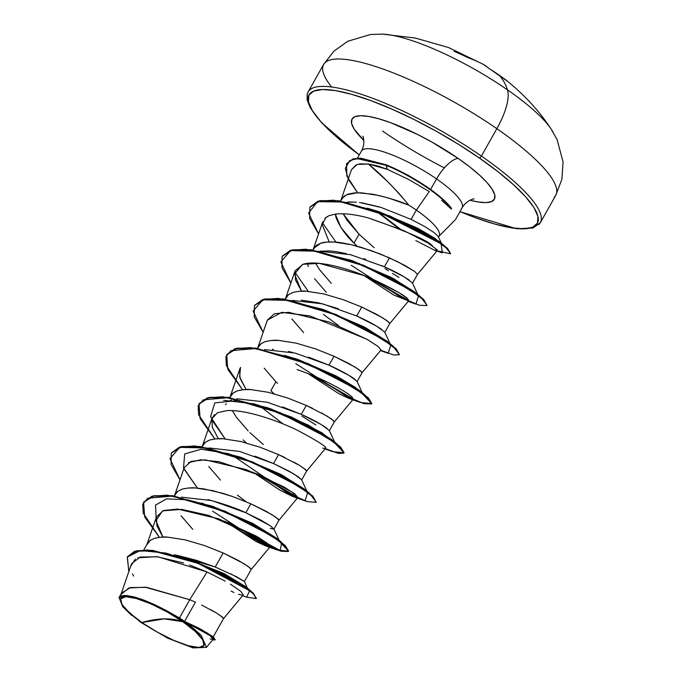 <?xml version="1.0" encoding="UTF-8"?>
<svg xmlns="http://www.w3.org/2000/svg" width="682" height="682" viewBox="0 0 682 682"><rect width="100%" height="100%" fill="white"/><g stroke="black" fill="none" stroke-linecap="round" stroke-linejoin="round"><path stroke-width="1.02" d="M505.95 79.973L507.212 81.039L506.138 80.288A212.469 196.416 145.9 0 0 498.397 74.611A213.193 76.52 124.7 0 1 507.442 89.828A53.298 19.13 124.7 0 1 496.846 128.676A133.246 31.295 29.4 0 1 554.244 197.192A133.246 31.295 -150.6 0 0 496.846 128.676L481.407 156.076A133.246 31.295 29.4 0 1 538.806 224.591A133.246 31.295 -150.6 0 0 481.407 156.076A2.259 0.81 124.7 0 1 479.361 158.011L458.679 144.439L436.633 131.438L414.068 119.503L391.852 109.094L370.846 100.604L351.852 94.372L335.595 90.629L322.705 89.513L313.677 91.081L308.852 95.267L308.426 101.899L312.416 110.74L320.651 121.439L332.833 133.595L359.286 154.865A130.995 30.767 29.4 0 1 324.99 89.521A130.995 30.767 29.4 0 1 479.361 158.011A2.259 0.81 -55.3 0 0 481.407 156.076A133.246 31.295 -150.6 0 0 309.713 89.939A133.246 31.295 -150.6 0 0 308.417 101.857A133.246 31.295 29.4 0 1 309.713 89.939A133.246 31.295 29.4 0 1 481.407 156.076L496.846 128.676A133.246 31.295 -150.6 0 0 325.152 62.539A133.246 31.295 -150.6 0 0 331.614 87.006A133.246 31.295 29.4 0 1 325.152 62.539A133.246 31.295 29.4 0 1 496.846 128.676A53.298 19.13 -55.3 0 0 507.442 89.828A106.597 25.038 -150.6 0 0 381.954 34.1M382.849 34.134A106.597 25.038 29.4 0 1 507.442 89.828A106.597 25.038 29.4 0 1 551.022 128.889M182.802 621.677L164.157 618.881L141.873 622.53C122.376 609.648 114.192 595.761 125.727 596.724C133.894 595.352 165.07 608.762 182.802 621.677L167.235 612.001L150.927 603.86L136.349 598.498L125.727 596.724L120.688 598.822L121.984 604.457L129.418 612.786L141.873 622.53L157.44 632.205L173.748 640.347L188.326 645.709L198.939 647.482L203.986 645.385L202.69 639.75L195.248 631.421L182.802 621.677A47.723 11.21 29.4 0 1 198.939 647.482A47.723 11.21 29.4 0 1 141.873 622.53A300.66 107.909 124.7 0 1 164.157 618.881A300.66 107.909 124.7 0 1 182.802 621.677M441.578 200.32L451.433 209.127A57.586 13.521 -150.6 0 0 428.04 188.249A57.586 13.521 -150.6 0 0 386.157 165.291A57.586 13.521 29.4 0 1 428.04 188.249L428.27 187.84A57.586 13.521 -150.6 0 0 386.387 164.882L387.24 169.298L408.527 179.375L429.268 191.574L416.352 210.107A51.593 12.114 -150.6 0 0 408.833 205.154C394.767 188.164 381.264 174.439 368.331 163.995L377.419 165.845L387.24 169.298L368.331 163.995L387.666 181.634L398.51 192.861L408.833 205.154A51.593 12.114 29.4 0 1 416.352 210.107L429.268 191.574L408.527 179.375L387.24 169.298L386.157 165.291L357.163 158.608L349.687 160.628L345.322 168.428L348.332 179.315L357.649 192.75L346.865 176.075L346.541 163.833L352.986 159.256L360.556 158.591L386.157 165.291L386.387 164.882L360.787 158.181L353.216 158.846L346.661 163.629L353.029 158.906L360.599 158.173L386.387 164.882A57.586 13.521 29.4 0 1 387.922 165.53A57.586 13.521 29.4 0 1 428.27 187.84L408.203 175.291L428.27 187.84A57.586 13.521 29.4 0 1 431.297 189.98A57.586 13.521 29.4 0 1 451.493 208.47L451.433 209.127L451.493 208.47A57.586 13.521 -150.6 0 0 428.27 187.84L428.04 188.249A57.586 13.521 29.4 0 1 451.433 209.127L451.348 209.042M461.441 208.624A57.782 13.572 -150.6 0 0 436.548 178.914A23.913 8.585 124.7 0 1 458.219 158.446A81.695 19.19 29.4 0 1 469.983 200.218L477.809 201.923L485.848 202.614L491.483 201.642L494.493 199.033L494.757 194.89L492.268 189.383L487.136 182.708L479.531 175.129L469.77 166.937L458.219 158.446A23.913 8.585 -55.3 0 0 436.548 178.914A57.782 13.572 -150.6 0 0 362.099 150.228A57.782 13.572 -150.6 0 1 436.548 178.914L430.598 189.477L436.548 178.914A57.782 13.572 -150.6 0 1 461.441 208.624M439.234 235.784A51.593 12.114 -150.6 0 0 416.352 210.107L411.118 219.391L416.352 210.107A51.593 12.114 29.4 0 1 438.833 236.373M357.146 246.193L354.018 243.124C345.902 235.597 339.892 227.055 335.987 217.498L335.322 214.122L340.864 227.43L354.018 243.124L359.047 234.199L354.018 243.124L355.859 244.949M347.095 202.153L356.362 202.119M362.176 202.852L379.533 206.97M356.098 164.856L351.469 169.716L340.838 200.517L344.103 196.16L348.528 194.003L354.47 192.904L361.733 192.844L379.226 195.572L388.842 198.13L408.833 205.154C399.294 201.011 387.282 197.362 372.815 194.225L357.385 192.759L346.277 194.873L341.486 199.076L340.386 201.02M359.047 234.199L347.317 220.584L343.131 213.773L359.047 234.199L374.145 247.737M225.222 581.115L207.021 571.976L189.741 599.725L179.468 617.952A51.593 12.114 29.4 0 1 184.6 621.387L195.427 602.172L189.741 599.725L207.021 571.976L158.054 556.819L140.16 557.041L131.541 563.716L120.91 594.542L128.838 587.978L145.13 587.193L189.741 599.725L146.732 587.373L130.415 587.569L121.558 593.101L119.094 597.475L124.252 595.429L134.848 597.117L166.144 610.441L179.468 617.952L189.741 599.725L195.427 602.172L184.6 621.387A51.593 12.114 29.4 0 1 184.848 621.558L200.073 628.77L212.469 636.374M176.621 555.191L196.331 560.28L215.239 567.023L223.142 552.991L204.583 545.6L185.223 539.871L167.729 537.152C164.737 536.691 160.338 537.075 154.516 538.311C149.861 540.349 147.465 542.122 147.329 543.648M207.899 499.616C223.994 503.93 236.637 508.295 245.827 512.736L250.865 503.802L232.298 496.411L212.937 490.69L195.444 487.962C192.452 487.502 188.053 487.894 182.23 489.122C177.576 491.159 175.18 492.941 175.044 494.459M181.028 515.703L192.759 529.317M254.991 456.164L273.542 463.547L278.58 454.613L260.012 447.23L240.652 441.501L223.159 438.773C220.167 438.321 215.768 438.705 209.945 439.941C205.291 441.97 202.895 443.752 202.767 445.278M208.743 466.522L220.474 480.128M225.589 404.75L226.305 403.684M230.431 400.53L231.462 400.087M282.689 406.966L301.256 414.358L306.295 405.432L287.727 398.041L268.367 392.312L250.874 389.593C247.881 389.132 243.483 389.516 237.668 390.752C233.005 392.781 230.61 394.563 230.482 396.089M232.34 410.641L236.458 417.333L248.188 430.939L236.458 417.333L232.332 410.641M272.45 349.278L273.533 349.337M288.512 351.486L292.697 352.458M308.588 357.155L328.971 365.177L334.01 356.243L315.442 348.852L296.082 343.131L278.588 340.403C275.596 339.943 271.197 340.335 265.383 341.563C260.72 343.6 258.325 345.382 258.197 346.899M264.173 368.144L275.903 381.758L270.865 390.684L275.903 381.758L277.472 383.31M301.291 300.148L318.775 302.876L338.136 308.605M355.1 315.289L356.686 315.988L361.724 307.053L343.165 299.671L323.797 293.942L306.303 291.214C303.311 290.762 298.912 291.146 293.098 292.382C288.435 294.411 286.039 296.193 285.911 297.719M291.887 318.963L303.618 332.569M326.294 292.314L314.564 278.699M308.255 266.619L307.608 263.329M320.318 251.172L328.997 250.959C332.33 250.985 338.153 251.888 346.473 253.687M363.821 258.717L365.842 259.407M381.673 265.605L384.401 266.798L389.439 257.873L370.88 250.482L351.511 244.753C342.202 242.818 336.379 241.914 334.018 242.033C327.889 241.803 323.49 242.187 320.813 243.193L313.771 248.265L312.808 249.962M315.485 263.082L319.602 269.774L331.333 283.38M213.04 637.21L223.534 618.583L220.397 615.565M214.881 612.044L210.627 609.631M201.65 605.053L216.288 612.888L222.835 617.508L223.491 618.651L243.269 594.883L240.652 591.217L230.456 584.159M230.78 573.843L244.412 581.516L251.249 569.393L248.112 566.375L238.342 560.451L223.142 552.991L215.239 567.023L236.39 576.648L244.403 581.49L247.413 588.157M250.865 503.802L245.827 512.736L261.018 520.187L270.788 526.112L273.908 529.181L278.964 520.213L275.826 517.186L266.057 511.261L250.865 503.802L271.717 514.509L278.265 519.13L278.921 520.281L297.838 497.545L294.939 494.032L284.266 487.076L246.364 469.634L205.299 459.864L191.148 461.347L184.191 467.69L174.541 495.635L177.814 491.279L182.23 489.122L188.181 488.022L195.444 487.962L203.79 488.883L222.545 493.248L232.298 496.411L250.865 503.802M273.925 529.138L270.217 528.337M237.387 495.123L246.057 501.722M284.795 457.494L278.58 454.613L273.542 463.547L288.733 471.006L298.511 476.931L301.64 479.958M246.287 442.933L243.15 439.873L246.287 442.933M249.876 432.61L263.278 444.476M301.623 480L306.678 471.023L303.541 468.005M298.025 464.485L293.772 462.072M312.509 408.305L306.295 405.432L301.256 414.358C311.231 418.782 319.551 423.249 326.235 427.75L329.363 430.768M315.902 424.98L301.887 416.114M274.002 393.744L270.865 390.684L274.002 393.744M329.338 430.811L334.393 421.834L331.256 418.816L321.486 412.891M357.061 381.622L362.108 372.653L358.971 369.627L349.201 363.702L334.01 356.243L328.971 365.177C338.928 369.593 347.249 374.051 353.932 378.553L357.078 381.579M384.776 332.441L389.823 323.464L386.685 320.446L376.916 314.513L361.724 307.053L356.686 315.988C366.626 320.395 374.955 324.854 381.656 329.372M329.201 241.948L322.236 224.668L322.765 221.744L313.123 249.706L316.388 245.35L320.813 243.193L326.755 242.093L334.018 242.033L351.511 244.753L361.128 247.319L380.428 254.062L397.597 261.692L414.4 271.257L417.503 274.352L414.4 271.257L404.631 265.332L389.439 257.873L384.401 266.798C394.324 271.197 402.653 275.664 409.379 280.191M399.047 277.421L392.363 273.38M388.382 270.805L385.032 268.555M197.567 628.352L187.337 623.229L201.395 635.701L206.441 647.371L193.066 647.9L167.712 638.19L140.637 622.257L122.607 606.52L119.094 597.475M359.55 202.469L381.204 207.49L411.118 219.391L424.647 226.492L434.016 232.519L438.253 236.449L441.945 244.429L439.217 241.488L417.631 228.18L378.305 211.429L418.134 229.288L444.749 245.997L450.597 253.576L447.494 248.342L435.15 239.194L390.044 216.032L338.801 200.781L320.003 200.644L309.986 206.97L318.238 201.088L333.822 200.218L378.305 211.429M215.018 639.69L213.833 637.576L184.848 621.558L198.615 628.02M186.484 558.558L224.421 573.792L245.75 586.733L251.709 591.754L225.461 575.361L186.484 558.558L147.704 549.965L134.576 551.32L127.491 556.674L136.298 550.834L152.512 550.331L198.513 563.025L241.155 584.312L253.303 593.135L256.338 598.549L253.073 593.545L240.925 584.721L198.283 563.434L152.282 550.741L136.068 551.244L127.372 556.879L128.813 571.618L127.278 557.049L140.381 550.527L165.786 553.059L197.686 563.196L249.655 590.723L246.628 597.176L242.587 595.71M256.423 598.327L251.709 591.754M187.337 623.229L207.516 633.135L215.222 639.537L214.992 639.946L208.189 634.115L184.848 621.558A51.593 12.114 -150.6 0 0 184.6 621.387A51.593 12.114 -150.6 0 0 179.468 617.952L166.144 610.441L186.518 623.195L194.899 629.665L201.395 635.701L187.337 623.229L211.164 636.101L212.707 639.844L214.992 639.946M246.594 597.159L256.338 598.549M207.021 571.976L189.46 564.969M183.611 562.974L156.741 556.657L137.738 557.816M135.292 559.069L131.08 565.83M132.521 573.86L133.501 576.068M210.201 639.017L213.116 639.349M213.031 638.77L210.67 636.459M208.24 634.703L202.068 630.859M231.113 591.124L234.003 592.47M238.512 594.286L241.888 595.139M156.476 516.871L146.826 544.824L150.1 540.468L154.516 538.311L160.466 537.211L167.729 537.152L185.223 539.871L204.583 545.6L223.142 552.991L244.003 563.699L250.55 568.319L251.206 569.47L270.123 546.742L267.216 543.222L256.551 536.265L218.649 518.823L177.584 509.053L163.441 510.537L156.476 516.871L156.877 525.745L162.921 537.075L155.931 520.605L162.58 510.861L181.693 509.377L208.666 515.422L258.879 537.629L269.646 545.429L266.722 546.333L228.734 524.023M214.515 414.63L211.906 418.484L202.264 446.454L205.529 442.089L209.945 439.941L215.896 438.841L223.159 438.773L240.652 441.501L260.012 447.23L278.58 454.613L299.432 465.32L305.979 469.949L306.636 471.092L325.638 448.202M240.064 368.246L229.979 397.265L233.244 392.909L237.668 390.752L243.61 389.652L250.874 389.593L268.367 392.312L287.727 398.041L306.295 405.432L327.147 416.139L333.694 420.76L334.351 421.911L353.267 399.175L352.244 397.291L349.849 398.765L360.505 402.499L371.664 403.548L361.537 392.9L332.56 375.467L293.303 358.348L255.631 348.536L230.917 350.684L225.904 356.635L226.33 365.535L242.536 389.763L227.839 369.431L226.714 354.734L236.748 348.587L255.494 348.519L307.804 363.958L355.032 388.408L368.144 398.322L371.537 403.94L363.907 403.642L346.175 396.123L295.741 363.617M257.694 348.076L260.959 343.719L265.383 341.563L271.325 340.463L278.588 340.403L296.082 343.131L315.442 348.852L334.01 356.243L354.862 366.95L361.409 371.571L362.065 372.722L380.982 349.994L378.075 346.482L367.41 339.525L329.508 322.083L288.443 312.313L274.3 313.797L267.335 320.131L257.694 348.076M364.879 275.818L319.27 263.354L302.996 264.275L295.05 270.942L285.408 298.895L288.674 294.53L293.098 292.382L299.04 291.282L306.303 291.214L323.797 293.942L343.165 299.671L361.724 307.053L382.576 317.761L389.124 322.39L389.78 323.532L408.706 300.796L406.762 298.068L399.123 292.706L370.181 278.017C397.163 290.711 409.916 298.358 408.416 300.958M351.469 169.716L357.146 164.447L368.331 163.995L359.423 163.885M376.132 210.772L376.762 211.36L376.14 210.772M432.456 245.878C428.228 240.661 406.873 231.351 368.391 217.959L365.919 217.319M328.903 215.734L324.922 218.325M363.557 275.289L393.778 295.05L408.586 300.898M295.05 270.942L295.451 279.816L301.487 291.146L294.513 274.002L302.586 264.403C317.002 259.51 347.888 268.324 370.181 278.017M308.111 373.659L338.903 393.727L348.988 398.467L353.267 399.175M239.629 369.303L240.03 378.186L246.074 389.516L239.621 376.814L240.533 367.41M211.906 418.484L212.315 427.367L218.359 438.705M252.724 472.046L279.901 490.128L292.501 496.428L297.838 497.545M224.949 521.21L255.741 541.286L265.835 546.026L270.123 546.742M380.096 212.093L367.47 208.172L418.066 228.41L434.945 238.308L441.902 244.327M322.475 222.801L335.996 242.17L322.475 222.801M359.278 263.474L360.582 264.497L359.278 263.474M416.864 293.874L414.852 292.067L391.315 277.463L352.568 260.882L393.582 278.657L416.864 293.874M294.76 271.999L308.281 291.359L294.76 271.999M324.854 310.063L365.867 327.846L389.149 343.063L387.146 341.256L363.608 326.652L323.098 309.415L364.154 327.778L392.525 345.638L399.345 354.538L396.089 348.732L382.986 338.818L335.766 314.368L283.448 298.929L264.71 298.989L254.557 305.34L262.843 299.449L278.265 298.392L323.098 309.415M362.713 393.787L359.431 390.445L335.894 375.842L298.69 359.781L284.599 355.399L337.147 376.498L355.237 387.282L362.935 394.17L357.036 381.315L348.962 375.364L328.971 365.177L294.999 353.037L264.497 349.593M334.998 442.968L331.716 439.634L308.179 425.022L270.967 408.97L237.217 400.573L214.796 402.883L210.585 416.728L225.137 438.918L211.608 419.541M309.398 493.214L303.993 488.806L280.447 474.203L239.936 456.974L281.027 475.354L309.398 493.214L316.201 502.088M229.178 453.777L201.241 449.208L184.686 453.939L183.526 467.818L197.422 488.107L183.901 468.739M201.463 502.958L253.022 523.546L279.577 541.346L276.27 537.987L252.724 523.392L212.221 506.163L253.312 524.535L281.692 542.403L280.208 550.544L229.638 523.111L269.91 546.47L282.987 551.329L288.622 551.09L285.221 545.464L272.101 535.549L224.864 511.099L172.563 495.669L153.825 495.737L143.689 502.097L151.975 496.198L167.388 495.141L212.221 506.163M213.978 506.811L187.38 499.77L166.579 498.874L155.53 505.081L156.144 517.834M188.36 462.686L200.755 459.787L219.127 461.731L262.374 476.087L293.183 492.719L294.436 497.144L305.059 500.869L307.676 492.455L281.325 476.045L244.292 459.105L206.927 447.997L179.69 447.358L169.989 458.662L179.997 479.83L171.071 464.433L171.284 453.121L181.31 446.957L200.039 446.889L252.34 462.319L299.577 486.769L312.706 496.684L316.116 502.31L312.936 496.274L299.807 486.36L252.57 461.91L200.269 446.48L181.54 446.548L171.395 452.916L179.681 447.008L195.103 445.951L239.936 456.974M297.906 497.408L257.378 473.939L297.906 497.408M199.11 403.727L207.396 397.828L222.818 396.762L267.659 407.785L308.733 426.165L337.104 444.025L344.06 452.712L340.65 447.094L327.531 437.179L280.293 412.729L227.993 397.299L209.255 397.367L199.11 403.727M226.833 354.529L235.128 348.638L250.541 347.581L295.383 358.604L336.448 376.967L364.81 394.827L371.775 403.531L368.374 397.913L355.262 387.998L308.034 363.549L255.724 348.11L236.978 348.178L226.833 354.529M353.336 399.038L312.791 375.56L353.336 399.038M408.211 301.384L415.952 304.129L418.518 295.69L392.15 279.279L355.126 262.34L317.769 251.249L290.541 250.609L280.848 261.914L290.864 283.081L281.93 267.676L282.152 256.355L292.194 250.209L310.932 250.149L363.242 265.596L410.462 290.038L423.573 299.952L426.966 305.57L423.803 299.543L410.7 289.628L363.472 265.187L311.163 249.74L292.425 249.8L282.271 256.151L290.566 250.26L305.979 249.211L350.812 260.234L391.869 278.597L420.24 296.448L427.06 305.348M408.765 300.668L368.22 277.19L408.765 300.668M400.522 229.195L377.53 211.642M227.6 522.267L277.344 550.05L288.52 551.116L278.401 540.468L249.442 523.034L210.175 505.916L172.495 496.104L147.772 498.235L142.76 504.194L143.186 513.094L159.392 537.322L144.695 516.99L143.57 502.302L153.595 496.146L172.333 496.078L224.634 511.509L271.871 535.958L284.991 545.873L288.392 551.499L280.771 551.201L263.022 543.682L212.554 511.142M316.116 502.31L307.207 501.611L286.551 492.319L231.036 454.374M325.067 448.944L332.782 451.68L343.95 452.737L333.822 442.089L304.854 424.656L265.596 407.538L227.924 397.725L203.202 399.865L198.189 405.824L198.615 414.724L214.821 438.952L200.124 418.62L198.999 403.932L209.024 397.777L227.762 397.708L280.063 413.139L327.3 437.588L340.42 447.503L343.83 453.129L338.255 453.385L325.348 448.611M283.004 423.88L258.751 405.185M380.496 350.574L388.228 353.319L390.803 344.879L364.435 328.468L327.411 311.529L290.055 300.438L262.826 299.799L253.133 311.103L263.141 332.27L254.215 316.866L254.437 305.545L264.471 299.398L283.218 299.338L335.535 314.777L382.755 339.227L395.858 349.141L399.251 354.759L393.676 355.007L380.778 350.241M338.468 325.536L323.43 314.411M426.966 305.57L419.345 305.272L401.63 297.761L351.23 265.289M322.236 224.668L325.817 217.524L329.005 215.691L335.484 214.097C344.146 213.116 355.117 214.404 368.391 217.959L403.966 230.695L427.981 243.005L437.094 249.757L434.596 250.251L442.345 252.886L441.109 243.815L379.84 212.494L343.873 202.051L317.522 201.642L308.571 213.057L318.579 233.9L309.645 218.496L309.867 207.175L319.773 201.054L338.57 201.19L389.814 216.441L434.92 239.604L447.264 248.76L450.512 253.798L437.094 250.797M398.424 228.308L376.302 211.19M294.436 497.144L279.876 490.111M211.804 418.799L217.549 412.695L226.577 410.683C244.003 409.251 275.554 419.575 297.846 430.478C322.509 443.675 330.83 449.574 322.808 448.168M297.079 369.593C323.421 378.493 347.692 392.414 352.244 397.291M267.046 321.171L267.276 320.31M267.318 320.182L281.777 312.33L310.097 315.979L367.01 339.286L378.365 346.695L380.948 350.028M434.596 250.251L415.841 240.618M366.183 276.346L408.322 300.975M310.745 374.716L352.892 399.354M255.332 473.103L297.463 497.724M270.353 525.805L245.827 512.736L211.855 500.597L181.352 497.152M241.692 457.622L282.723 475.405L305.996 490.622M223.568 400.291L254.292 403.897L291.478 417.043L321.981 432.831L335.22 443.36L329.321 430.504L321.248 424.545L301.256 414.358L267.284 402.227L236.782 398.774M350.77 201.915L346.754 202.196M417.725 294.419L412.457 282.945L404.383 276.986L384.401 266.798L350.42 254.667L319.926 251.215M390.07 343.745L384.742 332.125L376.677 326.175L356.686 315.988L322.705 303.848L292.211 300.404M306.866 491.168L301.597 479.685L293.533 473.734L273.542 463.547L239.57 451.416L209.067 447.963M363.83 140.398A81.695 19.19 29.4 0 1 370.241 116.724A81.695 19.19 29.4 0 1 458.219 158.446L431.57 141.873L417.495 134.431L390.539 122.649L378.698 118.762L368.553 116.426L360.514 115.727L354.887 116.707L351.878 119.316L351.614 123.451L354.094 128.966L363.83 140.407M479.361 158.011L497.886 171.617L513.537 184.754L525.72 196.902L533.955 207.601L537.936 216.441L537.51 223.082L532.693 227.268L523.665 228.828L510.775 227.72L494.518 223.977L475.524 217.737L459.966 211.59A130.995 30.767 29.4 0 0 537.808 222.375A130.995 30.767 29.4 0 0 479.361 158.011M382.559 131.046A133.246 31.295 -150.6 0 0 444.383 167.891A133.246 31.295 29.4 0 1 382.559 131.046M131.592 615.36L122.607 606.52M118.924 597.833L121.481 595.804L126.784 595.531L134.456 597.006L144.004 600.143L154.814 604.721L166.144 610.441A51.286 12.046 29.4 0 1 201.395 635.701M408.203 175.291L387.879 165.513M245.759 586.742L223.858 573.511L188.061 559.104M174.345 554.764L215.239 567.023M554.151 134.49A106.597 25.038 -150.6 0 0 507.442 89.828A213.193 76.52 -55.3 0 0 498.397 74.611A212.469 196.416 145.9 0 0 490.349 69.334L483.274 64.296M488.176 67.868L488.176 67.868A1.125 1.04 131.2 0 0 487.971 67.697L490.349 69.334A212.469 196.416 -34.1 0 1 498.397 74.611A212.469 196.416 -34.1 0 1 506.138 80.288L507.212 81.039A1.125 1.066 132.2 0 0 506.931 80.877A1.125 1.066 -47.8 0 1 507.212 81.039A213.134 71.84 -50.1 0 0 505.984 79.999L503.367 78.183M488.107 67.799L483.495 64.432A213.134 80.57 119.5 0 1 487.971 67.697A1.125 1.04 -48.8 0 1 488.116 67.808L489.676 68.908M454.144 51.397A213.099 210.687 -156.1 0 1 468.082 57.723A213.099 148.139 125.7 0 1 478.048 61.849M483.495 64.432L448.5 47.518L415.295 38.047L382.525 34.117L370.514 34.501L347.709 41.278L333.865 51.201L323.609 64.449L308.17 91.848L307.139 94.585L307.19 99.973L310.276 107.824L321.751 122.896L359.252 154.933M459.932 211.659L516.547 228.743L533.043 228.01L540.349 222.673L555.787 195.274L561.883 179.315L563.076 161.984L557.109 139.64L551.209 129.171C539.385 111.123 524.305 94.73 505.984 79.999M429.975 189.025L431.246 189.946M474.007 198.956C474.996 198.496 466.855 199.655 462.115 207.788L455.593 219.365M438.697 236.526L455.056 220.073M362.833 136.315C362.747 135.266 365.91 142.93 361.434 151.063L357.411 158.198M147.474 543.384L143.791 549.931M174.234 495.899L175.197 494.194M201.949 446.71L202.912 445.005M229.663 397.529L230.627 395.824M257.378 348.34L258.342 346.635M285.093 299.151L286.056 297.446M412.491 283.252L417.52 274.317L437.298 250.55M213.099 639.375L206.441 647.371M438.398 237.268L439.174 235.895M212.375 636.289L213.833 637.576M439.217 241.488L444.749 245.997M414.852 292.067L420.24 296.448M354.12 261.411L350.812 260.234M387.146 341.256L392.525 345.638M359.431 390.445L364.81 394.827M298.69 359.781L295.383 358.604M331.716 439.634L337.104 444.025M270.967 408.97L267.659 407.785M276.27 537.987L281.692 542.403M266.722 546.333L277.344 550.05M279.791 541.73L273.883 528.874M490.324 69.317L507.101 81.005"/></g></svg>
